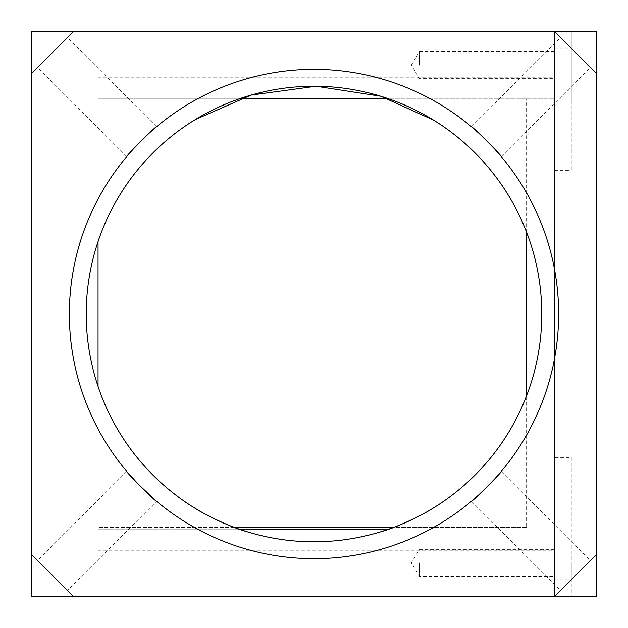 <?xml version="1.0" encoding="UTF-8"?>
<svg xmlns="http://www.w3.org/2000/svg" width="628" height="628" viewBox="0 0 628 628"><rect width="100%" height="100%" fill="white"/><g stroke="black" fill="none" stroke-linecap="round" stroke-linejoin="round"><path stroke-width="0.47" stroke-dasharray="3.14 2.35" d="M554.422 562.853L554.422 579.73L554.422 562.853M419.449 562.853L419.449 576.355L419.449 562.853M554.422 65.147L554.422 48.27L554.422 65.147M419.449 65.147L419.449 51.645L419.449 65.147M501.254 471.432L590.422 560.6L560.6 590.422L590.422 560.6M471.432 501.254L560.6 590.422M155.336 500.21L156.568 501.254L67.4 590.422L37.578 560.6L67.4 590.422M126.746 471.432L37.578 560.6M126.746 156.568L37.578 67.4L67.4 37.578L37.578 67.4M156.568 126.746L67.4 37.578M471.432 126.746L560.6 37.578L590.422 67.4L560.6 37.578M501.254 156.568L590.422 67.4M69.363 314A244.637 244.637 0 0 0 314 558.637A244.637 244.637 0 0 0 558.637 314A244.637 244.637 0 0 0 314 69.363A244.637 244.637 0 0 0 69.363 314M388.858 529.114L98.047 529.114L98.047 98.886L239.142 98.886L98.047 98.886L98.047 77.793L98.047 241.607A227.768 227.768 0 0 0 194.696 508.021L98.047 508.021L98.047 550.207L98.047 529.114L239.142 529.114M433.304 508.021A227.768 227.768 0 0 0 433.304 119.979L554.422 119.979L554.422 508.021L433.304 508.021M98.047 119.979L194.696 119.979A227.768 227.768 0 0 0 98.047 241.607M98.047 386.393L98.047 508.021M554.422 457.412L554.422 524.898L571.292 524.898L571.292 457.412L554.422 457.412L554.422 103.102L596.6 103.102L571.292 103.102L571.292 31.4L571.292 170.588L571.292 103.102L554.422 103.102L554.422 31.4L554.422 596.6L31.4 596.6L31.4 31.4L554.422 31.4L554.422 98.886L98.047 98.886L554.422 98.886L554.422 77.793L554.422 119.979M596.6 73.578L554.422 31.4L596.6 31.4L596.6 596.6L596.6 31.4L571.292 31.4L596.6 31.4L596.6 103.102L596.6 31.4L554.422 31.4L596.6 31.4L596.6 596.6L596.6 524.898L554.422 524.898L554.422 596.6L596.6 596.6L554.422 596.6L554.422 508.021M31.4 73.578L73.578 31.4M73.578 596.6L31.4 554.422M596.6 554.422L554.422 596.6L554.422 31.4M234.456 527.426L98.047 527.426L98.047 98.886L98.047 527.426L526.586 527.426L526.586 395.773M526.586 232.227L526.586 98.886M526.586 527.426L393.544 527.426M571.292 562.853L571.292 579.73L571.292 562.853M571.292 65.147L571.292 48.27L571.292 65.147M571.292 457.412L571.292 596.6L596.6 596.6L554.422 596.6M571.292 596.6L596.6 596.6L596.6 524.898L571.292 524.898L571.292 596.6M554.422 170.588L571.292 170.588M554.422 549.359L419.449 549.359L411.34 562.853L419.449 576.355L554.422 576.355M554.422 51.645L419.449 51.645L411.34 65.147L419.449 78.641L554.422 78.641M98.047 77.793L554.422 77.793M98.047 550.207L554.422 550.207M554.422 579.73L571.292 579.73M554.422 82.017L571.292 82.017M554.422 48.27L571.292 48.27M554.422 545.983L571.292 545.983"/><path stroke-width="0.94" d="M501.254 471.432C502.871 471.212 471.22 502.863 471.432 501.254C471.188 502.887 502.863 471.228 501.254 471.432M156.568 501.254C156.788 502.871 125.137 471.22 126.746 471.432L138.113 484.031L155.336 500.21M156.568 126.746C156.812 125.113 125.137 156.772 126.746 156.568C125.129 156.788 156.78 125.137 156.568 126.746M501.254 156.568C502.887 156.812 471.228 125.137 471.432 126.746C471.212 125.129 502.863 156.78 501.254 156.568M69.363 314A244.637 244.637 0 0 0 314 558.637A244.637 244.637 0 0 0 558.637 314A244.637 244.637 0 0 0 314 69.363A244.637 244.637 0 0 0 69.363 314M433.304 508.021C427.189 512.244 399.157 527.057 379.807 532.049C358.384 538.518 336.388 541.76 313.804 541.768C291.416 541.736 269.498 538.486 248.052 532.01C228.843 527.049 200.827 512.252 194.696 508.021M86.232 314A227.768 227.768 0 0 0 314 541.768A227.768 227.768 0 0 0 541.768 314A227.768 227.768 0 0 0 314 86.232A227.768 227.768 0 0 0 86.232 314M239.142 529.114L388.858 529.114M388.858 98.886L239.142 98.886L388.858 98.886M98.047 241.607L98.047 386.393M195.379 119.563L251.067 95.103L316.08 86.24L380.811 96.249L433.304 119.979M596.6 554.422L596.6 31.4L31.4 31.4L31.4 596.6L596.6 596.6L596.6 554.422L554.422 596.6M554.422 31.4L596.6 73.578M31.4 73.578L73.578 31.4M73.578 596.6L31.4 554.422M526.586 395.773L526.586 232.227M393.544 527.426L234.456 527.426"/></g></svg>
